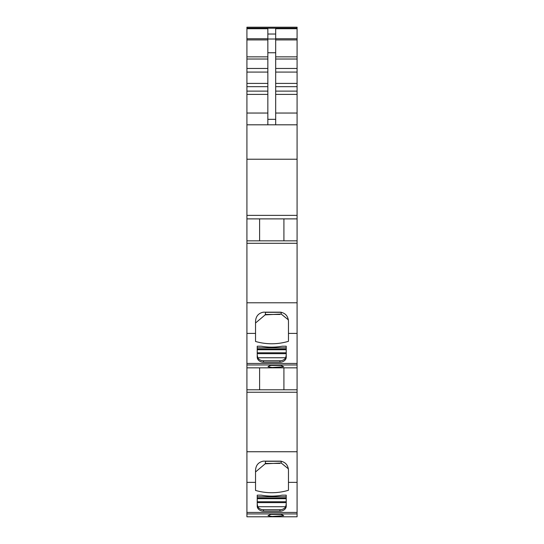 <?xml version="1.0" encoding="UTF-8"?>
<svg xmlns="http://www.w3.org/2000/svg" width="544" height="544" viewBox="0 0 544 544"><rect width="100%" height="100%" fill="white"/><g stroke="black" fill="none" stroke-linecap="round" stroke-linejoin="round"><path stroke-width="0.82" d="M275.686 38.767L297.085 38.767L297.085 218.885L246.915 218.885L246.915 27.2L297.085 27.2L297.085 28.138L246.915 28.138M246.915 482.365L255.537 482.365L255.537 490.43A47.042 37.57 180 0 0 288.463 490.266L288.463 482.365L297.085 482.365L297.085 516.8L246.915 516.8L246.915 218.885M283.009 515.202L280.935 514.366L270.749 514.366L268.002 515.678L272.082 516.446L283.682 515.678L283.009 515.202M297.085 38.767L297.085 28.138M297.085 218.885L297.085 240.836L246.915 240.836M246.915 333.404L255.537 333.404L255.537 341.469A47.042 37.57 180 0 0 288.463 341.306L288.463 333.404L297.085 333.404L297.085 240.836M297.085 333.404L297.085 363.453L246.915 363.453M297.085 482.365L297.085 363.453M281.642 495.264A47.328 37.794 180 0 1 263.221 495.482A47.042 37.57 180 0 1 261.276 495.162L257.224 495.162L257.224 506.124A6.27 5.012 180 0 0 263.493 511.129L279.956 511.129A6.27 5.012 180 0 0 286.232 506.124L286.232 495.162L282.18 495.162A47.042 37.57 180 0 1 281.642 495.258M255.537 482.365L255.537 470.431C255.802 465.263 258.42 462.162 263.378 461.135L280.622 461.135C285.58 462.162 288.198 465.263 288.463 470.431L288.463 482.365M283.914 367.839L283.914 389.796L246.915 389.796L259.61 389.796L259.61 367.839M283.914 389.796L259.61 389.796M297.085 367.839L246.915 367.839M268.675 366.241L270.749 365.405L280.935 365.405L283.682 366.724L272.082 367.486L268.002 366.724L268.675 366.241M279.956 362.175A6.27 5.012 180 0 0 286.232 357.163L286.232 346.208L282.18 346.208A47.042 37.57 180 0 1 281.642 346.304A47.328 37.794 180 0 1 263.221 346.528A47.042 37.57 180 0 1 261.276 346.208L257.224 346.208L257.224 357.163A6.27 5.012 180 0 0 263.493 362.175L279.956 362.175L279.956 360.76A6.27 5.012 180 0 0 285.702 357.755L286.232 354.987M255.537 333.404L255.537 321.477C255.802 316.309 258.42 313.208 263.378 312.174L280.622 312.174C285.58 313.208 288.198 316.309 288.463 321.477L288.463 333.404M283.914 218.885L283.914 240.836M297.085 124.807L246.915 124.807L297.085 124.807M246.915 28.73L267.845 28.73L267.845 119.34L275.686 119.34L275.686 52.754L267.845 52.754M297.085 28.73L275.686 28.73L275.686 52.754M288.463 468.887L281.207 463.012L265.186 463.828L265.649 461.135M255.537 470.431L255.537 471.954L265.186 463.828M285.702 506.716L257.747 506.716A6.27 5.012 180 0 0 263.493 509.714L279.956 509.714A6.27 5.012 180 0 0 285.702 506.716L286.232 503.948M257.747 506.716L257.224 503.948M257.224 495.162L257.224 496.754L286.232 496.754L286.232 495.162M288.463 319.933L281.207 314.058L265.186 314.867L265.649 312.174M255.537 321.477L255.537 322.993L265.186 314.867M279.956 360.76L263.493 360.76L263.493 362.175M285.702 357.755L257.747 357.755L257.224 354.987M257.747 357.755A6.27 5.012 180 0 0 263.493 360.76M257.224 346.208L257.224 347.793L286.232 347.793L286.232 346.208M259.61 240.836L259.61 218.885M275.686 124.807L275.686 119.34M267.845 124.807L267.845 119.34M281.132 461.156L281.207 463.012M281.132 312.202L281.207 314.058M297.085 516.8L246.915 516.8M297.085 513.93L246.915 513.93M297.085 512.414L246.915 512.414M297.085 451.744L246.915 451.744M297.085 392.244L246.915 392.244M297.085 389.796L246.915 389.796M297.085 364.97L246.915 364.97M297.085 302.784L246.915 302.784M297.085 243.29L246.915 243.29M297.085 215.37L246.915 215.37M297.085 159.229L246.915 159.229M275.686 113.043L297.085 113.043M297.085 94.391L275.686 94.391M275.686 91.12L297.085 91.12M297.085 86.68L275.686 86.68M275.686 83.409L297.085 83.409M297.085 72.08L275.686 72.08M275.686 68.462L297.085 68.462M297.085 59.024L275.686 59.024M275.686 56.848L297.085 56.848M297.085 39.916L275.686 39.916M275.686 34.034L267.845 34.034M297.085 28.227L246.915 28.227M297.085 27.2L246.915 27.2M279.956 509.714L279.956 511.129M263.493 509.714L263.493 511.129M267.845 113.043L246.915 113.043M267.845 38.767L246.915 38.767M267.845 39.018L275.686 39.018M281.132 461.278L265.649 461.278M279.949 463.413L265.377 463.413M257.224 502.629L286.232 502.629M286.232 501.758L257.224 501.758M257.224 498.698L286.232 498.698M281.132 312.317L265.649 312.317M279.949 314.452L265.377 314.452M257.224 353.668L286.232 353.668M286.232 352.804L257.224 352.804M257.224 349.738L286.232 349.738M246.915 94.391L267.845 94.391M267.845 91.12L246.915 91.12M246.915 86.68L267.845 86.68M267.845 83.409L246.915 83.409M246.915 72.08L267.845 72.08M267.845 68.462L246.915 68.462M246.915 59.024L267.845 59.024M267.845 56.848L246.915 56.848M246.915 39.916L267.845 39.916M257.224 497.998L286.232 497.998M257.224 349.044L286.232 349.044"/></g></svg>
